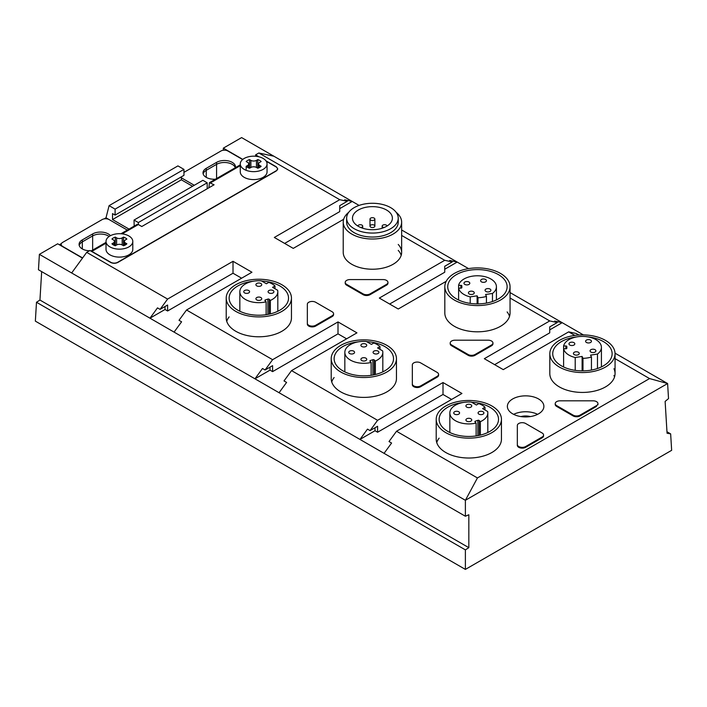 <?xml version="1.0" encoding="UTF-8"?>
<svg xmlns="http://www.w3.org/2000/svg" width="707" height="707" viewBox="0 0 707 707"><rect width="100%" height="100%" fill="white"/><g stroke="black" fill="none" stroke-linecap="round" stroke-linejoin="round"><path stroke-width="1.06" d="M242.81 159.393L223.332 148.143L241.617 137.591L359.094 205.419M444.73 269.252L457.199 262.058L401.647 229.987M401.647 235.44L444.73 260.309L452.25 261.926L449.67 260.441L457.199 262.058L468.564 268.625M583.363 334.897L510.056 292.574M265.929 160.816L276.251 166.772L277.763 168.885L276.251 170.988L117.892 262.421C115.462 263.578 113.023 263.578 110.584 262.421L89.93 250.49L86.696 252.364L167.603 299.07L160.074 309.374L157.493 307.881L149.972 318.194L465.383 500.291L465.383 516.243L468.829 514.758L468.829 547.669L465.383 549.878L465.383 569.409L671.65 450.324L670.651 433.886L667.054 433.232L665.128 401.426L668.522 398.598L667.611 383.539L615.037 353.182M339.731 208.636L352.201 201.433L344.671 199.816L347.252 201.309L339.731 199.692L258.833 152.986L273.874 156.22M284.647 243.411L339.731 211.614L339.731 205.649L347.252 201.309M389.645 304.037L444.73 272.239L444.73 266.274L452.25 261.926M510.056 298.027L549.728 320.934L557.249 322.551L549.728 326.89L549.728 332.856L494.644 364.653M549.728 329.877L562.198 322.675L554.668 321.058L557.249 322.551M578.909 335.003L576.187 333.483L568.658 331.866L574.809 335.41M615.055 358.643L649.565 378.572L667.611 383.539L465.383 500.291L477.437 477.95L649.565 378.572M666.966 431.747L670.651 433.886M465.383 549.878L36.49 302.26L35.35 321.128L465.383 569.409M468.829 547.669L39.946 300.06L41.669 271.621M36.49 302.26L39.946 300.06M465.383 516.243L38.461 269.765L39.389 254.343L57.674 243.791L82.489 258.126M165.014 309.507L149.972 318.194L39.389 254.343M134.18 226.107L134.038 220.063L138.342 222.546L138.342 224.534L137.123 224.411L120.95 233.752M129.019 229.095L112.519 219.568L112.519 213.602L115.1 215.096L115.1 209.131L109.081 205.649L106.015 217.8L109.064 219.559M109.081 205.649L177.925 165.898L183.953 169.38L183.953 175.345L115.1 215.096M207.186 188.76L207.186 182.795L138.342 222.546M181.372 176.83L181.372 179.817L192.56 186.277M134.038 220.063L202.891 180.312L207.186 182.795M568.667 331.857L503.251 369.628L484.322 358.696L549.728 320.934M446.188 281.324L398.253 309.003L379.323 298.071L444.73 260.309M343.646 219.294L293.255 248.387L274.325 237.455L339.731 199.692M258.833 152.986L255.598 154.851L259.036 156.83M167.603 299.07L233.01 261.307L251.948 272.239L186.533 310.002L272.602 359.686L338.008 321.924L356.947 332.856L291.531 370.618L377.6 420.312L443.006 382.54L461.945 393.472L396.53 431.243L477.437 477.95M345.21 282.385L345.21 283.18A4.869 2.81 0 0 0 346.642 285.168L346.642 284.373L363.142 293.9A4.869 2.81 0 0 0 370.026 293.9L386.526 284.373A4.869 2.81 0 0 0 387.949 282.385A4.869 2.81 0 0 0 383.079 279.574L350.08 279.574A4.869 2.81 0 0 0 345.21 282.385A4.869 2.81 0 0 0 346.642 284.373M346.642 285.168L363.142 294.695A4.869 2.81 0 0 0 370.026 294.695L386.526 285.168A4.869 2.81 0 0 0 387.949 283.18L387.949 282.385M573.138 415.142L573.138 415.937A4.869 2.81 0 0 0 580.023 415.937L580.023 415.142L596.522 405.615A4.869 2.81 0 0 0 597.954 403.626A4.869 2.81 0 0 0 593.085 400.816L560.085 400.816A4.869 2.81 0 0 0 555.216 403.626A4.869 2.81 0 0 0 556.639 405.615L573.138 415.142A4.869 2.81 0 0 0 580.023 415.142M573.138 415.937L556.639 406.41L556.639 405.615M555.216 404.316A4.869 2.81 0 0 0 555.207 404.422A4.869 2.81 0 0 0 556.639 406.41M596.522 405.615L596.522 406.41L580.023 415.937M436.21 419.313L436.21 439.188A32.619 18.833 0 0 0 456.342 456.589A32.619 18.833 0 0 0 491.895 452.507A32.619 18.833 0 0 0 501.449 439.188L501.449 419.313A32.619 18.833 0 0 0 481.308 401.912A32.619 18.833 0 0 0 445.764 405.995A32.619 18.833 0 0 0 436.21 419.313A32.619 18.833 0 0 0 456.342 436.714A32.619 18.833 0 0 0 491.895 432.631A32.619 18.833 0 0 0 501.449 419.313M226.213 298.071L226.213 317.947A32.619 18.833 0 0 0 246.345 335.348A32.619 18.833 0 0 0 281.899 331.265A32.619 18.833 0 0 0 291.452 317.947L291.452 298.071A32.619 18.833 0 0 0 271.311 280.67A32.619 18.833 0 0 0 235.767 284.753A32.619 18.833 0 0 0 226.213 298.071A32.619 18.833 0 0 0 246.345 315.472A32.619 18.833 0 0 0 281.899 311.389A32.619 18.833 0 0 0 291.452 298.071M538.54 398.942A18.258 10.543 0 0 0 518.646 396.654A18.258 10.543 0 0 0 507.37 406.392A18.258 10.543 0 0 0 512.716 413.851A18.258 10.543 0 0 0 532.618 416.131A18.258 10.543 0 0 0 543.886 406.392A18.258 10.543 0 0 0 538.54 398.942M549.816 353.721A32.619 18.833 0 0 0 550.921 358.599A32.619 18.833 0 0 0 586.686 372.395A32.619 18.833 0 0 0 615.055 353.721A32.619 18.833 0 0 0 613.941 348.851A32.619 18.833 0 0 0 578.176 335.056A32.619 18.833 0 0 0 549.816 353.721L549.816 373.596A32.619 18.833 0 0 0 550.921 378.475A32.619 18.833 0 0 0 586.686 392.27A32.619 18.833 0 0 0 615.055 373.596A32.619 18.833 0 0 0 613.941 368.727M444.818 286.742L444.818 312.98A32.619 18.833 0 0 0 454.371 326.298A32.619 18.833 0 0 0 489.916 330.381A32.619 18.833 0 0 0 510.056 312.98L510.056 286.742A32.619 18.833 0 0 0 500.494 273.423A32.619 18.833 0 0 0 464.95 269.34A32.619 18.833 0 0 0 444.818 286.742A32.619 18.833 0 0 0 454.371 300.06A32.619 18.833 0 0 0 489.916 304.143A32.619 18.833 0 0 0 510.056 286.742M517.338 445.339A4.869 2.81 0 0 0 520.343 447.938A4.869 2.81 0 0 0 525.654 447.328L542.154 437.801A4.869 2.81 0 0 0 543.577 435.812L543.577 435.017A4.869 2.81 0 0 0 542.154 433.029L525.654 423.502A4.869 2.81 0 0 0 520.343 422.892A4.869 2.81 0 0 0 517.338 425.49L517.338 444.544A4.869 2.81 0 0 0 520.343 447.142A4.869 2.81 0 0 0 525.654 446.532L542.154 437.006A4.869 2.81 0 0 0 543.577 435.017M450.209 343.01L450.209 343.796A4.869 2.81 0 0 0 451.64 345.785L468.14 355.312A4.869 2.81 0 0 0 475.024 355.312L491.524 345.785A4.869 2.81 0 0 0 492.947 343.796L492.947 343.01A4.869 2.81 0 0 0 488.077 340.191L455.078 340.191A4.869 2.81 0 0 0 450.209 343.01A4.869 2.81 0 0 0 451.64 344.989L468.14 354.516A4.869 2.81 0 0 0 475.024 354.516L491.524 344.989A4.869 2.81 0 0 0 492.947 343.01M412.34 384.714L412.34 383.919L412.34 384.714A4.869 2.81 0 0 0 415.345 387.312A4.869 2.81 0 0 0 420.656 386.702L437.156 377.176A4.869 2.81 0 0 0 438.579 375.187L438.579 374.392A4.869 2.81 0 0 0 437.156 372.403L420.656 362.885A4.869 2.81 0 0 0 415.345 362.276A4.869 2.81 0 0 0 412.34 364.865L412.34 383.919A4.869 2.81 0 0 0 415.345 386.517A4.869 2.81 0 0 0 420.656 385.907L437.156 376.38A4.869 2.81 0 0 0 438.579 374.392M307.342 305.424A4.869 2.81 0 0 0 307.342 305.442L307.342 324.098A4.869 2.81 0 0 0 310.346 326.696A4.869 2.81 0 0 0 315.658 326.086L332.157 316.559A4.869 2.81 0 0 0 333.58 314.571L333.58 313.775A4.869 2.81 0 0 0 332.157 311.787L315.658 302.26A4.869 2.81 0 0 0 310.346 301.65A4.869 2.81 0 0 0 307.342 304.249L307.342 305.044A4.869 2.81 0 0 0 307.342 305.044M396.15 212.303A29.208 16.862 180 0 1 401.647 222.148A29.208 16.862 180 0 1 383.609 237.729A29.208 16.862 180 0 1 351.777 234.07A29.208 16.862 180 0 1 343.222 222.148L343.222 252.364A29.208 16.862 0 0 0 351.777 264.285A29.208 16.862 0 0 0 383.609 267.944A29.208 16.862 0 0 0 401.647 252.364A29.208 16.862 0 0 0 398.235 244.454M331.212 358.696L331.212 378.572A32.619 18.833 0 0 0 351.344 395.964A32.619 18.833 0 0 0 386.897 391.881A32.619 18.833 0 0 0 396.45 378.572L396.45 358.696A32.619 18.833 0 0 0 376.31 341.295A32.619 18.833 0 0 0 340.765 345.378A32.619 18.833 0 0 0 331.212 358.696A32.619 18.833 0 0 0 351.344 376.089A32.619 18.833 0 0 0 386.897 372.006A32.619 18.833 0 0 0 396.45 358.696M235.396 167.674A11.073 6.39 0 0 0 235.475 166.896A11.073 6.39 0 0 0 228.644 160.984A11.073 6.39 0 0 0 216.572 162.371L216.572 164.36A11.073 6.39 0 0 1 227.698 162.778A11.073 6.39 0 0 1 235.298 167.736A11.073 6.39 0 0 0 227.698 162.778A11.073 6.39 0 0 0 216.572 164.36L206.25 170.325A11.073 6.39 0 0 0 203.139 173.851A11.073 6.39 0 0 1 206.25 170.325L206.25 177.377M92.644 250.092L92.644 235.917A11.073 6.39 0 0 1 109.143 236.465A11.073 6.39 0 0 0 92.644 235.917L82.312 241.874A11.073 6.39 0 0 0 79.202 245.4A11.073 6.39 0 0 1 82.312 241.874L82.312 248.926M530.321 416.582A10.959 6.328 0 0 0 520.935 416.582M396.53 431.243L389.009 441.548L391.59 443.033L384.069 453.346M443.006 382.54L443.006 394.471L451.614 399.437M443.006 394.471L377.6 432.233L375.01 430.74L359.969 439.427L367.49 429.122L370.07 430.616L377.6 426.268L377.6 432.233M291.531 370.618L284.011 380.923L286.591 382.416L279.071 392.721M377.6 420.312L370.07 430.616M338.008 321.924L338.008 333.845L346.616 338.821M338.008 333.845L272.602 371.617L270.012 370.123L254.962 378.811L262.491 368.506L265.072 369.991L272.602 365.652L272.602 371.617M272.602 359.686L265.072 369.991M186.533 310.002L179.012 320.306L181.593 321.8L174.072 332.104M233.01 261.307L233.01 273.229L241.617 278.196M233.01 273.229L167.603 310.992L165.023 309.498L165.023 306.52M71.654 272.973L86.696 252.364M112.519 219.568L181.372 179.817M115.1 209.131L183.953 169.38M167.603 310.992L167.603 305.026L160.074 309.374M537.62 414.346A18.258 10.543 0 0 0 513.644 414.346M375.01 430.74L375.01 427.762M270.012 370.123L270.012 367.145M509.526 316.356A32.619 18.833 0 0 0 507.131 311.946M401.187 255.324A29.208 16.862 0 0 0 398.235 250.384M439.127 438.154A32.619 18.833 0 0 0 436.74 442.564M229.13 316.913A32.619 18.833 0 0 0 226.735 321.332M614.524 376.981A32.619 18.833 0 0 0 613.941 375.488M334.128 377.538A32.619 18.833 0 0 0 331.742 381.948M255.598 156.008L255.598 154.851M106.015 217.8L104.15 218.878M61.412 243.553L59.335 244.755M223.483 150.22L222.917 150.308M223.271 150.096L223.332 148.143M307.342 324.098L307.342 323.302A4.869 2.81 0 0 0 310.346 325.9A4.869 2.81 0 0 0 315.658 325.291L332.157 315.764A4.869 2.81 0 0 0 333.58 313.775M517.338 445.737L517.338 444.544L517.338 445.737M386.552 210.023A19.964 11.524 0 0 0 364.794 207.522A19.964 11.524 0 0 0 352.475 218.171A19.964 11.524 0 0 0 358.316 226.32A19.964 11.524 0 0 0 380.074 228.821A19.964 11.524 0 0 0 392.394 218.171A19.964 11.524 0 0 0 386.552 210.023M398.235 218.171A25.806 14.9 0 0 0 372.43 203.271A25.806 14.9 0 0 0 346.633 218.171A25.806 14.9 0 0 0 372.43 233.071A25.806 14.9 0 0 0 398.235 218.171L398.235 222.148A25.806 14.9 180 0 1 373.773 237.022A25.806 14.9 180 0 1 346.766 223.695A25.806 14.9 180 0 1 346.633 222.148L346.633 218.171M265.355 301.049L265.355 299.927A0.972 0.566 0 0 0 265.001 300.696L266.132 301.827L266.132 314.695M274.988 288.721L274.988 285.955A18.983 10.959 0 0 0 268.793 282.385L266.406 283.763L261.351 280.847A18.983 10.959 0 0 0 239.841 291.708A18.983 10.959 0 0 0 266.132 301.827M270.357 313.873L270.357 300.422A18.983 10.959 0 0 0 277.816 291.708A18.983 10.959 0 0 0 277.648 290.259L272.602 287.342L274.988 285.955M269.217 314.138L269.217 299.282L270.357 300.422M269.217 299.282A0.972 0.566 0 0 0 267.882 299.079L265.355 299.927M260.892 283.489A2.925 1.688 0 0 0 257.71 283.127A2.925 1.688 0 0 0 255.907 284.682A2.925 1.688 0 0 0 256.765 285.875A2.925 1.688 0 0 0 259.946 286.247A2.925 1.688 0 0 0 261.749 284.682A2.925 1.688 0 0 0 260.892 283.489M248.723 290.524A2.925 1.688 0 0 0 245.541 290.153A2.925 1.688 0 0 0 243.738 291.708A2.925 1.688 0 0 0 244.595 292.901A2.925 1.688 0 0 0 247.777 293.272A2.925 1.688 0 0 0 249.58 291.708A2.925 1.688 0 0 0 248.723 290.524M273.07 290.524A2.925 1.688 0 0 0 269.88 290.153A2.925 1.688 0 0 0 268.077 291.708A2.925 1.688 0 0 0 268.934 292.901A2.925 1.688 0 0 0 272.115 293.272A2.925 1.688 0 0 0 273.918 291.708A2.925 1.688 0 0 0 273.07 290.524M260.892 297.55A2.925 1.688 0 0 0 257.71 297.179A2.925 1.688 0 0 0 255.907 298.743A2.925 1.688 0 0 0 256.765 299.936A2.925 1.688 0 0 0 259.946 300.298A2.925 1.688 0 0 0 261.749 298.743A2.925 1.688 0 0 0 260.892 297.55M477.985 303.886L477.985 297.7L477.11 295.818L470.208 296.878A18.983 10.959 180 0 1 458.604 288.147L460.876 288.147A0.972 0.566 0 0 0 461.857 287.59L461.857 285.902A0.972 0.566 0 0 0 460.876 285.336L458.604 285.336L458.604 300.007M492.47 301.527L492.47 293.44A18.983 10.959 0 0 0 496.42 286.742A18.983 10.959 0 0 0 478.657 275.801A18.983 10.959 0 0 0 458.604 285.336M477.985 297.7A18.983 10.959 0 0 0 486.443 296.392L485.568 294.51L492.47 293.44M486.443 296.392L486.443 303.082M477.11 295.818L477.11 303.886M470.208 296.878L470.208 303.374M461.857 285.902L461.857 287.59M490.039 289.066A2.925 1.688 0 0 0 486.858 288.703A2.925 1.688 0 0 0 485.055 290.259A2.925 1.688 0 0 0 485.912 291.452A2.925 1.688 0 0 0 489.094 291.814A2.925 1.688 0 0 0 490.897 290.259A2.925 1.688 0 0 0 490.039 289.066M485.585 279.468A2.925 1.688 0 0 0 482.404 279.097A2.925 1.688 0 0 0 480.601 280.661A2.925 1.688 0 0 0 481.449 281.854A2.925 1.688 0 0 0 484.64 282.217A2.925 1.688 0 0 0 486.443 280.661A2.925 1.688 0 0 0 485.585 279.468M473.416 291.637A2.925 1.688 0 0 0 470.226 291.275A2.925 1.688 0 0 0 468.423 292.831A2.925 1.688 0 0 0 469.28 294.024A2.925 1.688 0 0 0 472.462 294.386A2.925 1.688 0 0 0 474.264 292.831A2.925 1.688 0 0 0 473.416 291.637M468.962 282.04A2.925 1.688 0 0 0 465.772 281.669A2.925 1.688 0 0 0 463.969 283.233A2.925 1.688 0 0 0 464.826 284.426A2.925 1.688 0 0 0 468.007 284.788A2.925 1.688 0 0 0 469.81 283.233A2.925 1.688 0 0 0 468.962 282.04M370.353 361.666L370.353 360.543A0.972 0.566 0 0 0 370 361.312L371.131 362.452L371.131 375.311M379.986 349.338L379.986 346.58A18.983 10.959 0 0 0 373.791 343.001L371.405 344.38L366.35 341.472A18.983 10.959 0 0 0 344.839 352.333A18.983 10.959 0 0 0 371.131 362.452M375.355 374.498L375.355 361.047A18.983 10.959 0 0 0 382.814 352.333A18.983 10.959 0 0 0 382.646 350.875L377.6 347.959L379.986 346.58M374.215 374.754L374.215 359.907L375.355 361.047M374.215 359.907A0.972 0.566 0 0 0 372.881 359.704L370.353 360.543M365.89 344.115A2.925 1.688 0 0 0 362.709 343.743A2.925 1.688 0 0 0 360.906 345.308A2.925 1.688 0 0 0 361.763 346.501A2.925 1.688 0 0 0 364.945 346.863A2.925 1.688 0 0 0 366.747 345.308A2.925 1.688 0 0 0 365.89 344.115M353.721 351.14A2.925 1.688 0 0 0 350.539 350.778A2.925 1.688 0 0 0 348.737 352.333A2.925 1.688 0 0 0 349.594 353.527A2.925 1.688 0 0 0 352.775 353.889A2.925 1.688 0 0 0 354.578 352.333A2.925 1.688 0 0 0 353.721 351.14M378.068 351.14A2.925 1.688 0 0 0 374.878 350.778A2.925 1.688 0 0 0 373.075 352.333A2.925 1.688 0 0 0 373.932 353.527A2.925 1.688 0 0 0 377.114 353.889A2.925 1.688 0 0 0 378.917 352.333A2.925 1.688 0 0 0 378.068 351.14M365.89 358.166A2.925 1.688 0 0 0 362.709 357.804A2.925 1.688 0 0 0 360.906 359.359A2.925 1.688 0 0 0 361.763 360.552A2.925 1.688 0 0 0 364.945 360.915A2.925 1.688 0 0 0 366.747 359.359A2.925 1.688 0 0 0 365.89 358.166M582.983 370.866L582.983 358.325L582.108 356.434L575.206 357.503A18.983 10.959 180 0 1 563.603 348.772L565.883 348.772A0.972 0.566 0 0 0 566.855 348.206L566.855 346.518A0.972 0.566 0 0 0 565.883 345.962L563.603 345.962L563.603 366.986M597.468 368.515L597.468 354.057A18.983 10.959 0 0 0 601.418 347.367A18.983 10.959 0 0 0 583.655 336.426A18.983 10.959 0 0 0 563.603 345.962M582.983 358.325A18.983 10.959 0 0 0 591.45 357.008L590.566 355.126L597.468 354.057M591.45 357.008L591.45 370.061M582.108 356.434L582.108 370.866M575.206 357.503L575.206 370.353M566.855 346.518L566.855 348.206M595.038 349.682A2.925 1.688 0 0 0 591.856 349.32A2.925 1.688 0 0 0 590.053 350.875A2.925 1.688 0 0 0 590.911 352.068A2.925 1.688 0 0 0 594.092 352.44A2.925 1.688 0 0 0 595.895 350.875A2.925 1.688 0 0 0 595.038 349.682M590.584 340.085A2.925 1.688 0 0 0 587.402 339.722A2.925 1.688 0 0 0 585.599 341.278A2.925 1.688 0 0 0 586.448 342.471A2.925 1.688 0 0 0 589.638 342.833A2.925 1.688 0 0 0 591.441 341.278A2.925 1.688 0 0 0 590.584 340.085M578.414 352.254A2.925 1.688 0 0 0 575.224 351.892A2.925 1.688 0 0 0 573.421 353.447A2.925 1.688 0 0 0 574.278 354.64A2.925 1.688 0 0 0 577.46 355.011A2.925 1.688 0 0 0 579.263 353.447A2.925 1.688 0 0 0 578.414 352.254M573.96 342.656A2.925 1.688 0 0 0 570.77 342.294A2.925 1.688 0 0 0 568.967 343.849A2.925 1.688 0 0 0 569.824 345.043A2.925 1.688 0 0 0 573.006 345.405A2.925 1.688 0 0 0 574.809 343.849A2.925 1.688 0 0 0 573.96 342.656M475.351 422.291L475.351 421.169A0.972 0.566 0 0 0 474.998 421.929L476.129 423.069L476.129 435.936M484.984 409.963L484.984 407.197A18.983 10.959 0 0 0 478.789 403.626L476.403 405.005L471.348 402.089A18.983 10.959 0 0 0 449.838 412.95A18.983 10.959 0 0 0 476.129 423.069M480.353 435.114L480.353 421.664A18.983 10.959 0 0 0 487.812 412.95A18.983 10.959 0 0 0 487.644 411.492L482.598 408.584L484.984 407.197M479.213 435.379L479.213 420.524L480.353 421.664M479.213 420.524A0.972 0.566 0 0 0 477.879 420.32L475.351 421.169M470.889 404.731A2.925 1.688 0 0 0 467.707 404.369A2.925 1.688 0 0 0 465.904 405.924A2.925 1.688 0 0 0 466.761 407.117A2.925 1.688 0 0 0 469.943 407.488A2.925 1.688 0 0 0 471.746 405.924A2.925 1.688 0 0 0 470.889 404.731M458.719 411.757A2.925 1.688 0 0 0 455.538 411.394A2.925 1.688 0 0 0 453.735 412.95A2.925 1.688 0 0 0 454.592 414.143A2.925 1.688 0 0 0 457.774 414.514A2.925 1.688 0 0 0 459.577 412.95A2.925 1.688 0 0 0 458.719 411.757M483.067 411.757A2.925 1.688 0 0 0 479.876 411.394A2.925 1.688 0 0 0 478.073 412.95A2.925 1.688 0 0 0 478.931 414.143A2.925 1.688 0 0 0 482.112 414.514A2.925 1.688 0 0 0 483.915 412.95A2.925 1.688 0 0 0 483.067 411.757M470.889 418.791A2.925 1.688 0 0 0 467.707 418.42A2.925 1.688 0 0 0 465.904 419.985A2.925 1.688 0 0 0 466.761 421.169A2.925 1.688 0 0 0 469.943 421.54A2.925 1.688 0 0 0 471.746 419.985A2.925 1.688 0 0 0 470.889 418.791M216.572 178.544L216.572 164.36L206.25 170.325L206.25 168.337A11.073 6.39 0 0 0 203.006 172.862A11.073 6.39 0 0 0 215.432 179.198M110.451 235.678A11.073 6.39 0 0 0 92.644 233.929L92.644 235.917L82.312 241.874L82.312 239.885A11.073 6.39 0 0 0 79.069 244.41A11.073 6.39 0 0 0 89.418 250.791M127.295 230.084L109.081 219.568A4.869 2.81 0 0 0 102.188 219.568L62.605 242.421A4.869 2.81 0 0 0 61.173 244.41A4.869 2.81 0 0 0 62.605 246.398L82.613 257.949M208.91 187.762L209.413 182.671L214.08 184.783L141.78 226.523L138.342 224.534L122.178 233.867M242.634 159.535L227.848 150.998A4.869 2.81 0 0 0 220.964 150.998L183.953 172.358M258.329 156.671L257.109 155.964L255.209 156.238M106.015 243.199L91.866 251.365L110.796 262.297A4.869 2.81 0 0 0 117.68 262.297L276.039 170.873A4.869 2.81 0 0 0 277.471 168.885A4.869 2.81 0 0 0 276.039 166.896L266.212 161.223M216.572 162.371L206.25 168.337M90.461 250.799A11.073 6.39 0 0 0 91.495 250.755M92.644 233.929L82.312 239.885M91.866 251.365A2.43 1.405 -120 0 0 91.044 251.135M240.274 163.909L240.274 171.863A13.389 7.733 0 0 0 244.198 177.333A13.389 7.733 0 0 0 258.789 179.004A13.389 7.733 0 0 0 267.052 171.863L267.052 163.909A13.389 7.733 0 0 0 263.137 158.448A13.389 7.733 0 0 0 248.546 156.768A13.389 7.733 0 0 0 240.274 163.909A13.389 7.733 0 0 0 244.198 169.38A13.389 7.733 0 0 0 258.789 171.059A13.389 7.733 0 0 0 267.052 163.909M106.015 241.432L106.015 249.377A13.389 7.733 0 0 0 106.766 251.931A13.389 7.733 0 0 0 107.764 253.194A13.389 7.733 0 0 0 116.487 256.924A13.389 7.733 0 0 0 127.039 255.731A13.389 7.733 0 0 0 130.406 253.786A13.389 7.733 0 0 0 132.792 249.377L132.792 241.432A13.389 7.733 0 0 0 130.406 237.022A13.389 7.733 0 0 0 128.868 235.961A13.389 7.733 0 0 0 127.039 235.078A13.389 7.733 0 0 0 111.768 235.078A13.389 7.733 0 0 0 108.41 237.022A13.389 7.733 0 0 0 106.015 241.432A13.389 7.733 0 0 0 106.766 243.977A13.389 7.733 0 0 0 107.764 245.241A13.389 7.733 0 0 0 116.487 248.97A13.389 7.733 0 0 0 127.039 247.777A13.389 7.733 0 0 0 130.406 245.833A13.389 7.733 0 0 0 132.792 241.432M181.372 177.828L194.284 185.278M116.019 245.32L115.294 244.905A8.528 4.922 0 0 0 114.428 245.223M124.388 245.223A8.528 4.922 0 0 0 123.513 244.905L122.788 245.32M258.647 167.709A8.528 4.922 0 0 0 257.781 167.391L257.048 167.806M250.278 167.806L249.553 167.391A8.528 4.922 0 0 0 248.687 167.709M123.513 244.905L123.513 237.11A8.528 4.922 0 0 1 126.88 239.054L125.554 239.823A3.906 2.254 0 0 0 124.388 241.432A3.906 2.254 0 0 0 125.554 243.04L126.88 243.8A8.528 4.922 0 0 1 123.513 245.744L122.187 244.976A3.906 2.254 0 0 0 116.62 244.976L116.62 237.879A3.906 2.254 0 0 0 122.187 237.879L122.187 244.976M123.513 237.11L122.187 237.879M116.62 237.879L115.294 237.11L115.294 244.905M115.294 237.11A8.528 4.922 0 0 0 111.927 239.054L113.253 239.823A3.906 2.254 0 0 1 114.428 241.432A3.906 2.254 0 0 1 113.253 243.04L111.927 243.8A8.528 4.922 0 0 0 115.294 245.744L116.62 244.976M257.781 167.391L257.781 159.596L256.447 160.365L256.447 167.462A3.906 2.254 0 0 0 250.879 167.462L250.879 160.365A3.906 2.254 0 0 0 256.447 160.365M258.647 167.912L258.647 163.909A3.906 2.254 0 0 1 259.814 162.301L261.139 161.541A8.528 4.922 0 0 0 257.781 159.596M250.879 160.365L249.553 159.596L249.553 167.391M246.186 169.327L246.186 166.286A8.528 4.922 0 0 0 249.553 168.231L250.879 167.462M249.553 159.596A8.528 4.922 0 0 0 246.186 161.541L247.512 162.301A3.906 2.254 0 0 1 248.687 163.909A3.906 2.254 0 0 1 247.538 165.509A3.906 2.254 0 0 1 247.512 165.518L246.186 166.286M256.447 167.462L257.781 168.231A8.528 4.922 0 0 0 261.139 166.286L259.814 165.518L259.814 167.329M258.647 163.909A3.906 2.254 0 0 0 259.814 165.518M343.222 222.148A29.208 16.862 180 0 1 348.719 212.303M253.283 281.227A29.694 17.145 0 0 0 229.13 298.071A29.694 17.145 0 0 0 237.826 310.196A29.694 17.145 0 0 0 270.198 313.917A29.694 17.145 0 0 0 288.527 298.071A29.694 17.145 0 0 0 279.831 285.946A29.694 17.145 0 0 0 261.625 281.006M358.281 341.852A29.694 17.145 0 0 0 334.128 358.696A29.694 17.145 0 0 0 342.824 370.822A29.694 17.145 0 0 0 375.196 374.533A29.694 17.145 0 0 0 393.525 358.696A29.694 17.145 0 0 0 384.829 346.571A29.694 17.145 0 0 0 366.624 341.622M498.435 274.616A29.694 17.145 0 0 0 466.072 270.905A29.694 17.145 0 0 0 447.734 286.742A29.694 17.145 0 0 0 456.43 298.867A29.694 17.145 0 0 0 488.802 302.587A29.694 17.145 0 0 0 507.131 286.742A29.694 17.145 0 0 0 498.435 274.616M576.885 336.877A29.694 17.145 0 0 0 552.733 353.721A29.694 17.145 0 0 0 561.429 365.846A29.694 17.145 0 0 0 593.8 369.567A29.694 17.145 0 0 0 612.129 353.721A29.694 17.145 0 0 0 603.433 341.596A29.694 17.145 0 0 0 587.977 336.877M463.279 402.469A29.694 17.145 0 0 0 461.141 402.751A29.694 17.145 0 0 0 439.127 419.313A29.694 17.145 0 0 0 476.509 435.874A29.694 17.145 0 0 0 498.523 419.313A29.694 17.145 0 0 0 471.622 402.248M374.153 218.101A2.43 1.405 0 0 0 371.502 217.8A2.43 1.405 0 0 0 370 219.099A2.43 1.405 0 0 0 370.715 220.089A2.43 1.405 0 0 0 373.367 220.398A2.43 1.405 0 0 0 374.869 219.099A2.43 1.405 0 0 0 374.153 218.101M360.72 227.504A2.43 1.405 0 0 0 362.7 226.125A2.43 1.405 0 0 0 361.984 225.126A2.43 1.405 0 0 0 359.403 224.808A2.43 1.405 0 0 0 357.83 226.028M374.153 225.126A2.43 1.405 0 0 0 371.502 224.826A2.43 1.405 0 0 0 370 226.125A2.43 1.405 0 0 0 370.715 227.115A2.43 1.405 0 0 0 373.367 227.424A2.43 1.405 0 0 0 374.869 226.125A2.43 1.405 0 0 0 374.153 225.126M387.038 226.028A2.43 1.405 0 0 0 386.322 225.126A2.43 1.405 0 0 0 383.671 224.826A2.43 1.405 0 0 0 382.169 226.125A2.43 1.405 0 0 0 382.885 227.115A2.43 1.405 0 0 0 384.148 227.504M386.526 285.168L386.526 284.373M370.026 294.695L370.026 293.9M363.142 294.695L363.142 293.9M332.157 316.559L332.157 315.764M315.658 325.291L315.658 326.086M451.64 345.785L451.64 344.989M491.524 345.785L491.524 344.989M475.024 355.312L475.024 354.516M468.14 355.312L468.14 354.516M437.156 377.176L437.156 376.38M420.656 386.702L420.656 385.907M542.154 437.801L542.154 437.006M525.654 447.328L525.654 446.532M267.882 314.403L267.882 299.079M460.876 288.147L460.876 285.336M372.881 375.019L372.881 359.704M565.883 348.772L565.883 345.962M477.879 435.645L477.879 420.32M210.633 182.795L240.274 165.677M256.438 156.353L257.109 155.964M125.554 243.04L125.554 244.843M113.253 244.843L113.253 243.04M247.512 167.329L247.512 165.518M597.954 403.626L597.954 404.819M555.216 404.528L555.216 403.626M239.841 311.257L239.841 291.708M277.816 311.257L277.816 291.708M496.42 299.927L496.42 286.742M344.839 371.873L344.839 352.333M382.814 371.873L382.814 352.333M601.418 366.906L601.418 347.367M449.838 432.498L449.838 412.95M487.812 432.498L487.812 412.95M106.015 242.368L90.938 251.073M240.274 164.855L209.449 182.653M124.388 245.426L124.388 241.432M114.428 245.426L114.428 241.432M248.687 167.912L248.687 163.909M277.471 169.883L277.471 168.885M61.173 245.815L61.173 244.41M401.647 252.364L401.647 222.148M615.055 373.596L615.055 353.721M374.869 226.125L374.869 219.099M370 226.125L370 219.099M362.7 228.237L362.7 226.125M382.169 228.237L382.169 226.125"/></g></svg>
